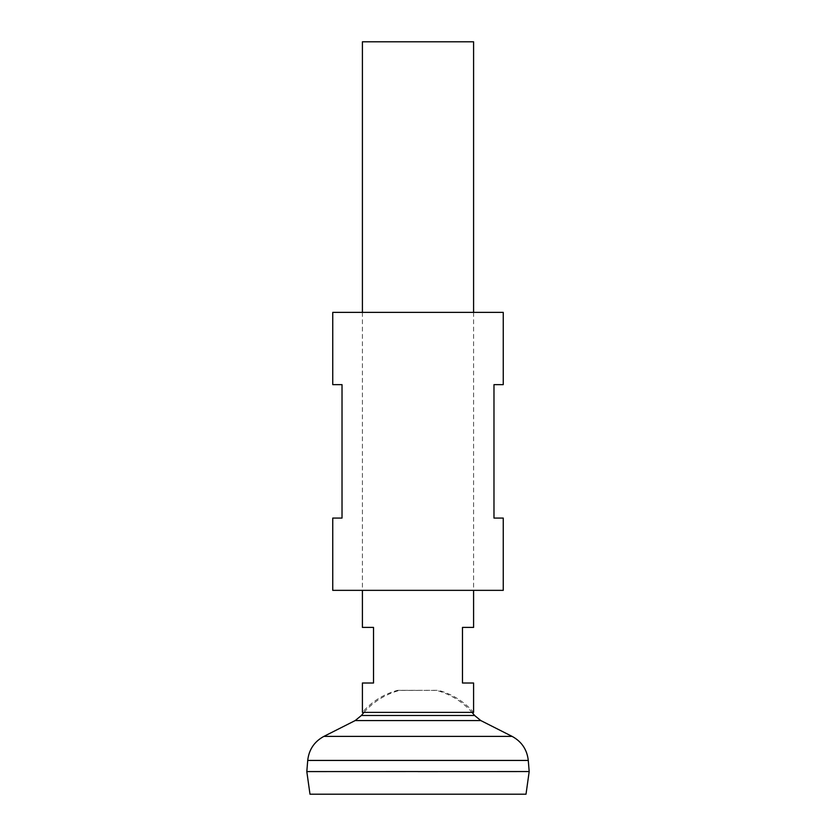 <?xml version="1.0" encoding="UTF-8"?>
<svg xmlns="http://www.w3.org/2000/svg" width="836" height="836" viewBox="0 0 836 836"><rect width="100%" height="100%" fill="white"/><g stroke="black" fill="none" stroke-linecap="round" stroke-linejoin="round"><path stroke-width="0.63" stroke-dasharray="4.18 3.13" d="M473.594 627.408L462.475 627.408L462.475 683.012L473.594 683.012M362.406 41.8L473.594 41.8M363.984 712.387A72.011 72.011 0 0 1 399.472 690.421L418 690.421L397.612 690.327C383.661 694.141 371.926 701.498 362.406 712.387L473.594 712.387C464.074 701.498 452.339 694.141 438.388 690.327L397.612 690.327L436.528 690.421A72.011 72.011 0 0 1 472.016 712.387M309.989 794.2L526.011 794.2M418 771.586L306.812 771.555L418 771.586M361.403 715.48L474.597 715.48M362.406 683.012L373.525 683.012L373.525 627.408L362.406 627.408M503.251 590.352L332.749 590.352M332.749 384.644L342.018 384.644L342.018 518.069L332.749 518.069M503.251 312.371L332.749 312.371M503.251 518.069L493.982 518.069L493.982 384.644L503.251 384.644M307.721 760.436L528.279 760.436M323.887 736.391L512.113 736.391M355.206 720.559L480.794 720.559M473.594 312.371L473.594 590.352M362.406 312.371L362.406 590.352"/><path stroke-width="1.25" d="M362.406 590.352L362.406 627.408L373.525 627.408L373.525 683.012L362.406 683.012L362.406 712.387L473.594 712.387L473.594 683.012L462.475 683.012L462.475 627.408L473.594 627.408L473.594 590.352M473.594 312.371L473.594 41.8L362.406 41.8L362.406 312.371M526.011 794.2L309.989 794.2L306.812 771.586L418 771.555L306.812 771.586L307.721 760.436L528.279 760.436L529.188 771.555L418 771.586L529.188 771.555L526.011 794.2M472.016 712.387A72.011 72.011 0 0 1 474.597 715.48L361.403 715.48L355.206 720.559L323.887 736.391C314.326 741.605 308.944 749.62 307.721 760.436M363.984 712.387A72.011 72.011 0 0 0 361.403 715.48M332.749 590.352L503.251 590.352L503.251 518.069L493.982 518.069L493.982 384.644L503.251 384.644L503.251 312.371L332.749 312.371L332.749 384.644L342.018 384.644L342.018 518.069L332.749 518.069L332.749 590.352M474.597 715.48L480.794 720.559L512.113 736.391L323.887 736.391M480.794 720.559L355.206 720.559M512.113 736.391C521.674 741.605 527.056 749.62 528.279 760.436"/></g></svg>
